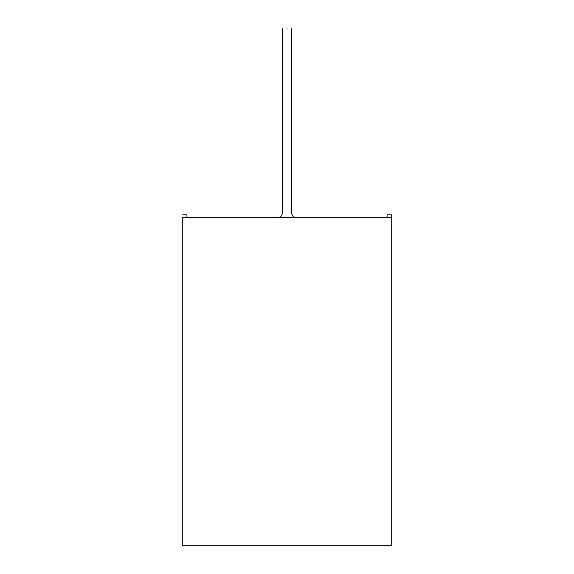 <?xml version="1.0" encoding="UTF-8"?>
<svg xmlns="http://www.w3.org/2000/svg" width="574" height="574" viewBox="0 0 574 574"><rect width="100%" height="100%" fill="white"/><g stroke="black" fill="none" stroke-linecap="round" stroke-linejoin="round"><path stroke-width="0.86" d="M391.719 214.863L391.719 545.3L391.719 217.654L182.281 217.654L391.719 217.654L391.719 214.863L387.063 214.863L387.063 217.654L387.063 214.863L391.719 214.863M182.281 217.654L182.281 545.3L391.719 545.3L182.281 545.3L182.281 217.654M287 28.7C292.525 28.7 292.525 28.7 287 28.7C281.475 28.7 281.475 28.7 287 28.7C281.475 28.7 281.475 28.7 287 28.7C292.525 28.7 292.525 28.7 287 28.7M287 212.997C281.475 212.997 281.475 212.997 287 212.997C292.525 212.997 292.525 212.997 287 212.997C292.525 212.997 292.525 212.997 287 212.997C281.475 212.997 281.475 212.997 287 212.997M186.937 217.654L186.937 214.863L182.281 214.863L186.937 214.863L186.937 217.654M291.657 28.7L291.657 212.997C291.944 215.817 293.493 217.367 296.306 217.654M282.343 28.7L282.343 212.997C282.056 215.817 280.507 217.367 277.694 217.654"/></g></svg>
